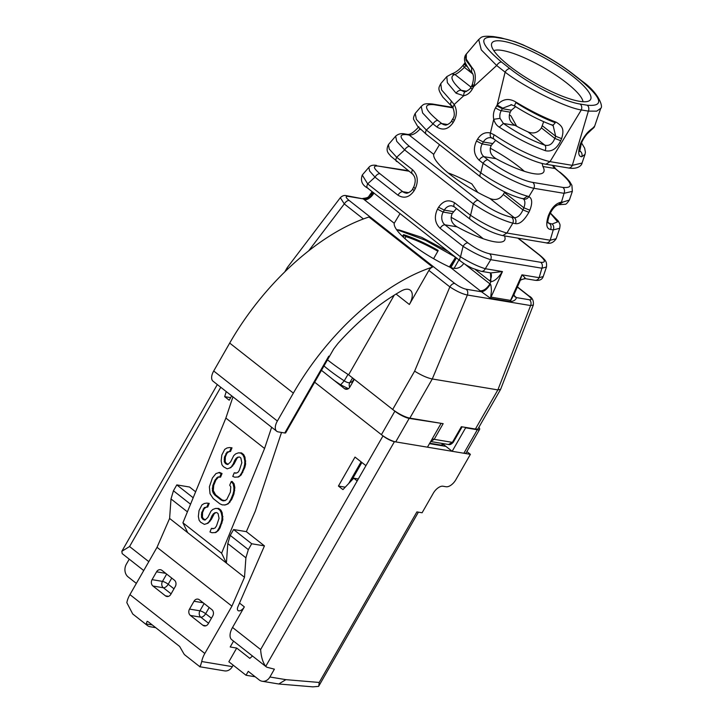 <?xml version="1.0" encoding="UTF-8"?>
<svg xmlns="http://www.w3.org/2000/svg" width="723" height="723" viewBox="0 0 723 723"><rect width="100%" height="100%" fill="white"/><g stroke="black" fill="none" stroke-linecap="round" stroke-linejoin="round"><path stroke-width="1.08" d="M252.499 656.023L249.815 658.364L236.701 648.061L230.203 646.977L233.547 641.129M348.712 483.506L361.102 461.861M266.073 666.687L231.749 639.71A13.918 7.212 -51.8 0 1 232.544 627.465L260.632 649.534C261.12 656.864 262.82 662.476 265.73 666.38A13.918 7.212 128.2 0 0 266.073 666.687A13.918 7.212 128.2 0 0 267.546 667.401L274.397 669.164L269.914 676.999A9.282 7.637 99.5 0 1 262.142 681.247A9.282 7.637 99.5 0 1 259.186 679.918L248.26 671.342L246.019 675.255L228.857 661.762L236.701 648.061M231.694 395.861L229.2 400.217L224.672 396.665L230.664 397.659M260.632 649.534L365.937 465.657L355.011 457.081L338.418 486.055L345.233 487.185M358.31 478.969L353.719 478.201L342.946 489.607L338.418 486.055M129.245 559.159L126.362 564.184A9.282 7.637 99.5 0 0 128.116 576.918L136.358 583.398M143.723 570.537L122.521 553.872A13.918 7.212 128.2 0 1 122.178 553.574L121.835 551.306L129.562 546.534L148.802 561.654M226.236 391.568L224.672 396.665M232.544 627.465L244.338 606.868A5.332 2.765 -51.8 0 1 238.048 610.564A5.332 2.765 -51.8 0 1 237.921 606.733L264.446 545.883L246.353 531.658L255.355 510.998L281.518 432.444M357.189 480.931L353.719 478.201M466.886 451.586L470.384 454.333L394.424 441.672A9.282 2.169 -150.2 0 1 382.982 435.906L314.668 382.214L381.419 434.677L394.875 411.179L354.306 379.304L349.824 387.13A4.636 3.814 99.5 0 1 345.937 389.254A4.636 3.814 99.5 0 1 344.455 388.594L321.473 370.339M429.48 443.651L445.928 446.389M255.192 676.782L246.019 675.255M269.914 676.999L285.901 679.656L278.762 683.994L262.142 681.247M195.635 491.803L189.553 487.022L176.81 484.898L173.439 490.772L170.999 498.942L169.607 518.445L157.027 547.311L129.932 594.613A18.563 9.616 128.2 0 0 126.841 602.675L132.716 613.972L147.591 625.657A18.563 9.616 128.2 0 0 150.086 626.724L155.716 627.663M285.901 679.656L319.214 682.458L416.891 511.902L422.096 512.77L433.312 493.194A9.282 4.808 -51.8 0 1 443 486.227L446.118 486.751A9.282 4.808 128.2 0 0 455.806 479.783L470.384 454.333M193.186 497.767L176.81 484.898M264.446 545.883L251.703 543.759L233.601 529.534L246.353 531.658M199.937 666.778L224.573 670.881A9.282 7.637 -80.5 0 0 232.336 666.633L233.177 665.16M251.703 543.759L248.341 549.634L245.901 557.804L244.501 577.297L231.92 606.163L204.826 653.475A18.563 9.616 -51.8 0 0 201.735 661.536L232.336 666.633M319.214 682.458L318.762 686.127L418.4 512.155M278.762 683.994L312.779 686.85L318.581 686.398M173.439 490.772L190.538 504.211M232.951 396.846L225.874 418.066L182.919 522.792L187.709 532.67L169.607 518.445M244.501 577.297L226.398 563.072L227.799 543.579L230.239 535.409L233.601 529.534M271.64 427.257L264.573 448.477L221.609 553.203L226.398 563.072L187.709 532.67M230.239 535.409L248.341 549.634M199.91 666.778L185.034 655.083A18.563 9.616 128.2 0 1 183.624 653.357L179.656 646.47L148.45 621.952L147.158 621.319L146.173 623.931A18.563 9.616 128.2 0 0 147.591 625.657M200.018 665.964C199.711 668.124 200.28 666.642 201.735 661.536M231.92 606.163L157.027 547.311M175.282 586.534L170.8 594.369A4.636 3.814 99.5 0 1 166.914 596.493A4.636 3.814 99.5 0 1 165.431 595.833L152.951 586.019A4.636 3.814 99.5 0 1 152.074 579.656L156.557 571.821A4.636 3.814 99.5 0 1 160.443 569.697A4.636 3.814 99.5 0 1 161.925 570.357L174.406 580.171A4.636 3.814 99.5 0 1 175.282 586.534M212.734 615.969L208.242 623.795A4.636 3.814 99.5 0 1 204.365 625.919A4.636 3.814 99.5 0 1 202.883 625.259L190.402 615.454A4.636 3.814 99.5 0 1 189.525 609.082L194.008 601.247A4.636 3.814 99.5 0 1 197.894 599.123A4.636 3.814 99.5 0 1 199.367 599.792L211.848 609.597A4.636 3.814 99.5 0 1 212.734 615.969M245.901 557.804L227.799 543.579M187.411 511.839L170.999 498.942M264.573 448.477L225.874 418.066M182.919 522.792L221.609 553.203M232.011 447.826L229.534 447.537L232.011 447.826L230.529 451.45L227.121 452.02L224.446 457.108L224.275 461.771L225.187 461.636L226.254 463.271L228.179 464.247M228.947 451.541L226.85 453.357L225.359 456.981L225.187 461.636M244.97 457.216L244.058 457.352L242.801 454.767L240.605 453.041L238.355 452.869L241.518 452.905L243.705 454.631L244.97 457.216L245.612 464.112L244.817 467.474L241.157 474.975L238.599 476.963L234.758 477.189L232.761 476.412L234.243 472.797L236.394 472.996M238.581 457.108L237.045 458.174L234.125 463.868L230.827 467.664L227.176 468.838L223.425 466.687L221.916 464.699L221.157 460.913L221.816 455.047L224.736 449.354L227.04 447.971L229.534 447.537M234.071 483.777L233.158 483.913L231.215 481.59L232.128 481.455L234.071 483.777L234.83 487.573L233.918 494.044L231.685 499.476L228.143 503.877L225.395 504.916L222.241 504.88L219.801 503.759L213.231 498.59L210.022 493.682L209.381 486.787L212.408 477.993L215.951 473.592L219.602 472.417L222.042 473.538L220.56 477.153L218.084 476.864L215.038 480.054L212.806 485.485L212.39 490.745L213.303 490.61L215.626 494.839L222.196 500L225.178 500.678M218.599 476.999L215.951 479.918L213.719 485.359L213.303 490.61M209.218 503.38L206.751 503.081L209.218 503.38L207.736 507.004L204.329 507.573L201.663 512.661L201.491 517.316L202.404 517.18L203.47 518.816L205.395 519.792M206.163 507.085L204.058 508.902L202.576 512.526L202.404 517.18M222.178 512.761L221.265 512.896L220.009 510.311L217.822 508.594L215.571 508.423L218.726 508.459L220.922 510.176L222.178 512.761L222.829 519.656L220.045 527.853L218.364 530.528L215.816 532.517L211.966 532.734L209.968 531.965L211.45 528.341L213.61 528.549M215.788 512.652L214.252 513.719L211.333 519.412L208.043 523.208L204.383 524.383L200.633 522.232L199.123 520.253L198.364 516.457L199.033 510.592L201.943 504.898L204.257 503.515L206.751 503.081M209.2 607.51L205.648 613.7A4.636 1.085 29.8 0 0 199.928 610.818A4.636 3.814 -80.5 0 0 200.804 617.18L190.402 615.454M230.827 467.664L227.176 468.838M232.698 465.937L229.914 467.799M234.125 463.868L233.213 464.003L231.785 466.073M235.608 460.244L234.704 460.379L233.213 464.003M237.045 458.174L236.132 458.31L234.704 460.379M234.243 472.797L235.806 473.222L237.867 472.444L239.295 470.375L241.825 462.783L240.876 458.039L239.557 457.008L237.75 457.18L236.132 458.31M241.157 474.975L237.695 477.099M242.829 472.3L241.925 472.435L240.244 475.11M244.817 467.474L243.904 467.609L241.925 472.435M245.612 464.112L244.699 464.247L243.904 467.609M245.73 461.003L244.817 461.138L244.699 464.247M244.058 457.352L244.817 461.138M242.801 454.767L243.705 454.631M240.605 453.041L241.518 452.905M238.355 452.869L235.617 453.908L233.746 455.635L230.583 461.934L227.781 464.528L226.218 464.094L227.13 463.958M226.218 464.094L225.341 463.407L226.254 463.271M225.341 463.407L224.275 461.771M225.052 459.132L224.148 459.268M225.359 456.981L224.446 457.108M226.85 453.357L225.938 453.493M228.025 451.884L227.121 452.02M231.098 447.962L229.616 451.586M231.215 481.59L229.724 485.214L230.791 486.85L230.375 492.11L226.715 499.611L224.193 500.777M223.29 500.912L221.283 500.135L222.196 500M221.283 500.135L214.713 494.975L215.626 494.839M214.713 494.975L213.204 492.987L214.116 492.851M213.204 492.987L212.39 490.745M213.168 488.115L212.255 488.251M213.719 485.359L212.806 485.485M215.951 479.918L215.038 480.054M217.379 477.849L216.466 477.984M222.042 473.538L221.139 473.673L219.647 477.288M221.139 473.673L218.698 472.553M228.143 503.877L224.492 505.052M230.004 502.151L227.23 504.012M231.685 499.476L230.773 499.611L229.101 502.286M233.918 494.044L233.005 494.18L230.773 499.611M234.713 490.673L233.8 490.809L233.005 494.18M234.83 487.573L233.918 487.709L233.8 490.809M233.158 483.913L233.918 487.709M208.043 523.208L204.383 524.383M209.905 521.482L207.13 523.344M211.333 519.412L210.429 519.548L208.992 521.617M212.824 515.788L211.911 515.924L210.429 519.548M214.252 513.719L213.339 513.854L211.911 515.924M211.45 528.341L213.014 528.766L215.074 527.989L216.502 525.919L219.042 518.328L218.084 513.592L216.773 512.562L214.957 512.734L213.339 513.854M218.364 530.528L214.903 532.643M220.045 527.853L219.132 527.989L217.46 530.664M222.024 523.018L221.111 523.154L219.132 527.989M222.829 519.656L221.916 519.792L221.111 523.154M222.937 516.556L222.033 516.692L221.916 519.792M221.265 512.896L222.033 516.692M220.009 510.311L220.922 510.176M217.822 508.594L218.726 508.459M215.571 508.423L212.824 509.462L210.962 511.188L207.799 517.478L204.998 520.072L203.434 519.638L204.347 519.503M203.434 519.638L202.557 518.951L203.47 518.816M202.557 518.951L201.491 517.316M202.268 514.677L201.356 514.812M202.576 512.526L201.663 512.661M204.058 508.902L203.145 509.037M205.242 507.438L204.329 507.573M208.314 503.515L206.823 507.139M171.749 578.084L168.206 584.274A4.636 1.085 29.8 0 0 162.476 581.382L166.661 574.08M173.981 588.811L168.206 584.274A4.636 2.404 -51.8 0 1 163.362 587.754L152.951 586.019M440.289 423.199L409.182 418.4A11.604 2.711 -150.2 0 1 394.875 411.179M381.419 434.677A11.604 2.711 -150.2 0 0 395.725 441.889L427.456 447.176L440.913 423.687M348.007 374.433L344.238 380.84L340.641 384.817L348.432 388.667M340.641 384.817L333.475 379.964M349.76 387.23A4.636 4.437 67.4 0 1 349.796 382.657L352.463 381.545L351.993 383.344M323.976 365.965A69.074 16.123 29.8 0 0 344.238 380.84C346.633 382.359 348.486 382.964 349.796 382.657L352.571 377.939M442.964 444.067L452.173 451.297L465.63 427.799L465.006 427.311M478.852 427.347A11.604 2.711 -150.2 0 1 479.602 429.39A11.604 2.711 -150.2 0 1 477.334 429.751L465.63 427.799M452.173 451.297L463.877 453.249L477.334 429.751M479.602 429.39L466.145 452.878A11.604 2.711 -150.2 0 1 463.877 453.249M352.463 381.545L353.936 379.015M404.148 235.056C414.442 238.391 425.784 243.57 438.165 250.583L438.002 250.348C425.585 243.308 414.116 238.075 403.606 234.65L405.693 236.557A52.21 12.192 29.8 0 1 437.849 251.233L433.592 258.689M402.313 236.186L403.606 234.65M438.165 250.583L437.849 251.233M404.988 238.671L405.693 236.557M477.758 192.399L471.83 183.904A52.21 12.192 29.8 0 0 448.133 172.896M516.692 126.272L510.845 115.77A52.21 12.192 29.8 0 0 509.281 114.93M524.365 171.315A52.21 12.192 29.8 0 0 518.698 166.588A52.21 12.192 29.8 0 0 490.221 148.206M483.163 238.717A52.21 12.192 29.8 0 0 479.232 235.499A52.21 12.192 29.8 0 0 451.107 217.307M396.584 229.679L399.403 230.031L421.59 237.307L448.143 251.396M463.832 263.362C460.397 268.233 455.915 269.58 450.402 267.393A52.21 12.192 -150.2 0 1 410.61 243.371A52.21 12.192 -150.2 0 1 394.234 223.244L400.036 213.592M503.298 194.451L522.946 209.896C520.596 215.111 517.731 217.713 514.36 217.722A4.636 3.814 -80.5 0 1 515.472 223.615C519.629 224.374 524.112 220.605 528.911 212.309L522.946 209.896L523.886 207.79L529.851 210.203C532.074 204.51 532.824 198.653 528.856 196.665C527.094 199.159 525.097 199.765 522.865 198.482C525.151 200.036 525.485 203.136 523.886 207.79L504.419 192.49L503.298 194.451C499.864 199.322 495.382 200.66 489.869 198.473A52.21 12.192 -150.2 0 1 450.077 174.451A52.21 12.192 -150.2 0 1 433.701 154.333L439.503 144.681M493.827 50.637A52.21 12.192 -150.2 0 1 566.615 82.919A52.21 12.192 -150.2 0 1 583.018 101.717M333.402 349.381L337.84 343.579A160.099 82.955 -51.8 0 1 401.319 290.962A16.24 8.414 -51.8 0 1 408.106 289.272A16.24 8.414 -51.8 0 1 410.293 290.212A16.24 8.414 -51.8 0 1 409.363 304.491L396.068 294.044M509.372 65.947A56.846 13.267 -150.2 0 1 491.468 44.88A56.846 13.267 -150.2 0 1 519.991 46.254A56.846 13.267 -150.2 0 1 573.104 76.566A56.846 13.267 -150.2 0 1 589.173 100.831A56.846 13.267 -150.2 0 1 509.372 65.947M500.569 389.417L478.129 428.612A13.918 3.254 29.8 0 1 475.409 429.046L497.858 389.896L500.623 389.317L533.339 305.016L530.61 305.549L467.374 295.011C462.548 294.071 456.71 291.36 449.851 286.895L414.622 371.161C421.581 375.436 427.465 378.039 432.282 378.969L409.851 418.12L443.154 423.669L434.18 439.331L430.718 441.5M450.113 267.257L454.234 259.458L449.39 266.923M455.409 257.117L425.287 240.217L396.936 229.706M454.234 259.458L455.255 257.46M409.851 418.12A13.918 3.254 29.8 0 1 392.688 409.462L348.613 374.821A77.036 17.985 -150.2 0 1 327.483 359.837M475.409 429.046L461.364 426.706L452.39 442.368A4.636 1.085 29.8 0 0 453.294 442.223L462.114 426.832M348.613 374.821L394.225 295.183M333.773 348.857L285.675 432.833A4.636 1.085 -150.2 0 1 284.772 432.987L278.265 431.902A11.604 6.01 -51.8 0 1 276.701 431.233A11.604 6.01 -51.8 0 1 277.37 421.03L293.357 393.113A174.017 90.167 128.2 0 1 432.598 267.049A4.636 2.404 128.2 0 0 428.884 270.411L409.363 304.491M517.334 287.058L528.341 295.707C531.848 298.644 532.209 300 529.435 299.765A4.636 3.814 -80.5 0 1 530.61 305.549L497.858 389.896L432.282 378.969L467.374 295.011C468.161 292.598 467.772 290.673 466.208 289.236C462.657 288.405 458.816 286.462 454.695 283.407L349.128 200.443C345.612 197.496 345.242 196.132 348.025 196.358L363.298 198.897L364.401 199.801A9.282 4.808 128.2 0 0 373.945 193.095M504.419 192.49L504.735 191.884M543.678 121.672L541.419 127.881C537.975 132.761 533.493 134.098 527.998 131.911L544.862 145.169C531.242 140.389 517.433 133.149 503.407 123.47L500.045 118.355A9.282 7.637 99.5 0 1 501.265 110.664L510.248 112.164L511.369 110.203L515.616 106.643M551.143 124.546C552.345 125.585 553.71 124.971 555.237 122.72L555.607 121.988L556.294 122.259C562.015 125.874 564.672 128.784 561.608 138.608L560.705 140.741C556.882 148.567 551.893 151.92 545.748 150.791L545.169 150.601C530.763 145.459 515.472 137.641 499.286 127.149L503.407 123.47L515.119 125.413A52.21 12.192 29.8 0 0 527.998 131.911M515.119 125.413C509.643 122.07 508.016 117.65 510.248 112.164M542.114 163.425L542.883 166.498A52.21 12.192 -150.2 0 1 543.705 171.993A52.21 12.192 -150.2 0 1 496.059 158.698C490.583 155.346 488.956 150.926 491.188 145.44L495.644 140.325M504.482 235.906A52.21 12.192 -150.2 0 1 504.69 240.126A52.21 12.192 -150.2 0 1 457.035 226.832C451.559 223.479 449.941 219.06 452.164 213.574L456.457 208.54M453.294 442.223C451.459 444.256 449.86 445.016 448.513 444.491L452.39 442.368L434.18 439.331A4.636 1.085 29.8 0 1 432.3 438.716M287.302 269.435L287.266 267.6L340.325 197.704C342.313 195.734 344.383 195.065 346.543 195.698L346.543 195.698A4.636 3.814 99.5 0 1 348.025 196.358M363.398 218.952L344.284 203.931L340.334 197.704M432.598 267.049L368.938 217.017A174.017 90.167 128.2 0 0 229.697 343.082L213.71 370.998A11.604 6.01 128.2 0 0 213.041 381.202L276.701 431.233M450.402 267.393L481.491 291.776L466.208 289.236M466.706 91.261L461.283 90.357C459.367 90.086 457.632 91.026 456.068 93.186L463.732 95.743C467.221 95.038 470.031 92.924 472.137 89.39L470.718 87.51C470.501 88.748 468.775 90.104 465.531 91.604L463.895 91.622L461.283 90.357C451.559 81.392 449.453 76.105 454.957 74.514C457.108 73.746 460.262 71.36 464.401 67.356L472.697 73.882M465.44 63.037C464.148 63.055 464.247 63.895 465.729 65.558L466.227 64.943M560.705 140.741L554.794 138.391C552.616 143.949 549.299 146.209 544.862 145.169C545.928 146.453 546.028 148.26 545.169 150.601M553.158 125.703L555.707 136.276L542.539 125.929M511.369 110.203L502.386 108.712A9.282 7.637 99.5 0 1 502.72 108.17L511.712 104.754M581.319 143.561L579.765 151.098M529.435 299.765L516.484 297.614C515.779 299.991 513.655 301.328 510.086 301.608L513.926 294.604L514.921 296.819L516.484 297.614L514.143 295.734M490.574 298.355L481.491 291.776C484.401 291.423 487.329 288.929 490.284 284.311C490.827 283.985 491.215 286.181 491.432 290.908L490.574 298.355L510.086 301.608M373.646 192.643C370.565 197.207 367.112 199.295 363.298 198.897L346.543 195.698M443.289 443.624L442.413 445.025L441.509 445.169L429.733 443.208M443.1 443.832L441.22 445.612M426.697 134.397C425.278 133.945 425.16 132.499 426.344 130.05L416.358 119.385L415.201 113.403L421.22 106.398L422.621 112.978L433.005 123.931C434.523 121.6 436.141 120.434 437.849 120.443C424.265 109.001 422.937 103.741 433.881 104.663L453.104 107.872M523.461 198.861L527.474 196.159C515.282 192.951 495.833 183.47 480.795 172.842L483.1 163.299C498.409 174.37 522.575 186.109 533.917 188.305C534.776 185.865 534.405 183.895 532.797 182.404C522.25 180.849 500.732 170.032 487.944 159.81L483.958 156.683A9.282 7.637 99.5 0 1 482.205 143.949L491.188 145.44M470.284 219.403L454.406 206.932A4.636 2.404 128.2 0 1 454.677 202.847L470.546 215.318A4.636 2.404 -51.8 0 0 470.284 219.403L470.284 219.403C481.626 227.853 492.453 233.258 502.756 235.617L506.877 233.023C496.249 230.113 484.139 224.211 470.546 215.318L473.312 203.868C488.07 213.592 501.247 220.027 512.833 223.172C513.692 220.732 513.312 218.771 511.712 217.28C501.364 214.885 490.176 209.245 478.156 200.379L409.516 146.444C399.367 137.885 398.382 133.954 406.57 134.65L409.218 135.093C412.725 135.192 416.321 133.159 420 128.983L419.141 127.962M406.57 134.65A4.636 3.814 99.5 0 0 405.088 133.99L405.088 133.99C401.464 133.113 398.31 133.845 395.644 136.177L396.71 141.31L404.672 149.923L396.674 157.262L389.254 149.092L388.423 144.582C384.943 151.821 389.363 153.845 390.655 156.105L412.282 173.818C415.58 176.828 416.068 181.211 413.755 186.968L415.183 188.839C418.644 181.292 417.767 174.921 412.544 169.742C411.36 172.128 411.477 173.574 412.905 174.089M362.25 175.047L368.866 167.347L369.589 170.989L375.011 177.144L367.673 183.868L362.25 175.047C360.334 180.705 362.051 185.007 367.411 187.953L460.262 260.922A4.636 2.404 -51.8 0 1 460.524 256.846C469.896 262.612 478.147 266.57 485.296 268.712A4.636 3.814 99.5 0 1 481.175 271.306L490.89 272.923L502.449 271.568C498.328 277.939 494.478 281.31 490.899 281.681L490.474 272.86M480.235 290.836C483.66 290.89 486.886 288.567 489.923 283.868L490.284 284.311M546.471 266.995L541.916 268.215L539.114 277.677L543.208 276.566C542.187 279.611 539.448 280.849 534.993 280.28L525.269 278.653C521.355 279.385 519.521 280.379 519.765 281.618L521.961 274.821C524.988 277.487 525.847 278.653 524.537 278.319M550.33 213.149L557.623 221.871L552.119 224.013L548.224 223.027C547.447 222.53 547.808 220 549.299 215.472L548.423 215.553C545.666 224.211 546.389 228.848 550.592 229.462A4.636 3.814 99.5 0 0 549.48 223.57L547.998 222.404M515.472 223.615L512.833 223.172L506.877 233.023L550.185 240.235A4.636 3.814 -80.5 0 1 546.064 242.838L546.064 242.838C550.149 244.103 553.502 242.729 556.15 238.735L550.185 240.235L553.24 229.905L559.71 228.305C560.262 224.094 560.325 225.178 558.264 220.976L549.796 212.481M569.381 200.036L562.937 202.06L558.861 204.736L565.052 204.266C565.847 204.573 567.293 203.163 569.381 200.036M452.065 105.983C450.411 105.269 450.221 103.687 451.468 101.22L454.171 104.519L452.851 107.438L442.955 97.253C437.523 88.983 438.4 88.278 440.777 83.633L446.796 76.629L451.776 73.882C455.806 72.481 459.638 69.525 463.271 65.034L465.133 62.485M451.468 101.22L441.59 89.941L440.777 83.633M471.577 67.799L471.721 72.237C473.908 74.677 474.053 78.915 472.155 84.962L471.839 85.558A4.636 1.085 -150.2 0 0 473.258 87.429L473.71 86.579C476.222 78.292 475.734 72.038 472.227 67.826L471.577 67.799L466.01 60.244L465.522 55.029C464.238 57.551 464.166 60.199 465.305 62.964C467.844 67.736 469.986 70.827 471.721 72.237M464.121 64.835C462.81 64.808 462.901 65.648 464.401 67.356L465.729 65.558L467.374 66.85M470.962 87.085L454.957 74.514L451.785 73.882M561.608 138.608L555.707 136.276L554.794 138.391L541.419 127.881M555.237 122.72C542.503 117.849 529.39 111.152 515.906 102.639C514.649 104.971 514.342 106.118 515.002 106.091M515.906 102.639L515.391 101.753C508.549 97.939 502.467 99.033 497.162 105.016L505.097 72.137C525.025 87.528 565.91 107.808 581.301 109.941C582.16 107.501 581.789 105.54 580.189 104.049C563.669 101.618 529.968 84.654 509.941 68.649L501.518 62.033C480.208 44.094 478.111 35.843 495.237 37.289L502.286 38.464C518.807 40.895 552.508 57.867 572.535 73.863L580.958 80.488C602.268 98.427 604.365 106.679 587.239 105.224L580.189 104.049M499.286 127.149L498.807 126.823C496.457 125.278 494.767 122.774 493.719 119.304L500.045 118.355M592.39 128.911L590.51 130.664L594.08 127.429L592.39 128.911L592.489 128.296C589.76 130.511 586.38 132.336 581.292 141.889L582.069 141.789C581.988 141.6 584.672 136.52 587.338 133.683L590.574 130.637M579.719 150.818L579.982 151.017C581.852 152.436 582.467 154.333 581.816 156.701L581.545 156.755C578.255 156.331 577.858 152.083 580.361 144.013L581.292 141.889M580.361 144.013L581.156 143.922C579.747 147.664 579.313 150.203 579.882 151.568L579.349 150.971M542.883 166.498L554.984 168.513L558.96 171.649C572.553 183.091 573.872 188.351 562.937 187.429C564.536 188.92 564.916 190.881 564.057 193.321L572.354 191.342L569.39 200.036M492.309 143.488L483.325 141.988A9.282 7.637 99.5 0 1 491.098 137.741L493.692 138.915C509.778 150.809 533.059 162.232 545.919 164.238L550.04 161.636C535.933 158.473 513.89 148.143 494.27 134.858C492.987 137.343 492.959 138.753 494.198 139.087M545.919 164.238L568.938 168.061C578.075 169.462 581.852 165.196 582.033 163.073L572.327 165.35L588.35 111.116L596.701 111.161L600.768 108.287C603.362 107.031 599.105 92.933 581.581 80.75L580.958 80.488M494.27 134.858L490.411 132.996L493.719 119.304C492.941 115.246 493.556 111.405 495.544 107.781A4.636 1.085 29.8 0 0 501.265 110.664L502.386 108.712L496.665 105.82L495.544 107.781M372.137 191.667L369.146 195.825L373.231 192.526M465.522 55.029L478.689 39.494L481.274 49.869L496.674 65.513L473.71 86.579C471.902 85.305 471.685 84.718 473.041 84.844M415.201 113.403C413.529 116.683 413.086 118.807 413.854 119.783L417.505 126.154L426.073 134.126L480.533 176.927A4.636 2.404 -51.8 0 1 480.795 172.842L426.344 130.05L433.005 123.931L436.99 127.058A4.636 2.404 -51.8 0 1 441.834 123.579L437.849 120.443M466.01 91.604C464.464 91.631 463.705 93.014 463.732 95.743L454.171 104.519C457.044 109.688 457.053 115.084 454.198 120.714L452.779 118.834C454.749 116.611 454.767 112.806 452.851 107.438M562.937 202.06L561.464 202.097L564.057 193.321L533.917 188.305L528.856 196.665L527.474 196.159M368.034 188.224C366.615 187.772 366.489 186.326 367.673 183.868L460.524 256.846L463.063 246.344C473.448 252.842 482.675 257.289 490.754 259.684C491.613 257.243 491.233 255.282 489.634 253.791C482.928 252.237 475.68 248.595 467.908 242.865L444.943 224.817A9.282 7.637 99.5 0 1 443.19 212.083L452.164 213.574M534.993 280.28A4.636 3.814 -80.5 0 0 539.114 277.677L521.961 274.821L510.546 300.388L491.034 297.144L502.449 271.568L485.296 268.712L490.754 259.684L541.916 268.215C542.774 265.775 542.404 263.805 540.795 262.313L489.634 253.791M558.499 204.745L561.464 202.097C556.367 203.181 552.327 206.959 549.363 213.457L550.239 213.366C552.706 208.495 555.463 205.621 558.499 204.745L558.861 204.736M466.362 53.864L466.245 59.159L471.848 67.375M456.068 93.186L447.383 82.747L446.796 76.629M555.607 121.988C543.045 117.099 529.896 110.511 516.159 102.205M594.08 127.429L594.677 126.109L592.724 128.179M568.197 167.944A4.636 3.814 -80.5 0 0 572.327 165.35L550.04 161.636L581.301 109.941L588.35 111.116A4.636 3.814 -80.5 0 0 587.239 105.224M582.033 163.073L585.006 154.379L581.816 156.701M514.55 296.421L515.354 296.683M239.512 603.081L244.338 606.868M365.937 465.657L382.982 435.906M220.768 387.275L129.562 546.534M265.73 666.38L394.424 441.672M129.932 594.613L204.826 653.475M165.431 595.833L168.531 596.348M165.73 573.348L156.557 571.821M152.074 579.656L162.476 581.382A4.636 3.814 -80.5 0 0 163.362 587.754L171.098 593.836M202.883 625.259L205.974 625.775M203.172 602.774L194.008 601.247M189.525 609.082L199.928 610.818L204.112 603.515M211.423 618.237L205.648 613.7A4.636 2.404 -51.8 0 1 200.804 617.18L208.549 623.271M152.255 624.943L146.173 623.931M351.586 480.461L361.889 462.476M347.555 389.11L344.455 388.594M395.725 441.889L409.182 418.4M403.253 237.09L404.392 235.309M450.845 267.582L456.403 257.894M458.942 259.891L454.071 268.387M392.688 409.462L414.622 371.161M428.884 270.411L449.851 286.895C451.369 284.555 452.987 283.398 454.695 283.407M349.128 200.443C347.42 200.434 345.802 201.59 344.284 203.931L308.676 250.836M284.772 432.987L328.757 356.177M489.869 198.473L514.36 217.722L511.712 217.28M405.088 133.99L407.736 134.424A4.636 3.814 -80.5 0 1 409.218 135.093L433.701 154.333M364.401 199.801L394.234 223.244M447.645 124.546L441.834 123.579A9.282 7.637 99.5 0 0 444.79 124.898C446.163 125.974 451.324 122.585 451.649 120.795L453.077 122.666L454.198 120.714M408.622 192.679L402.81 191.703L379.855 173.665C373.303 168.134 372.679 165.594 377.975 166.037L408.947 171.197M405.775 193.032A9.282 7.637 99.5 0 1 402.81 191.703A4.636 2.404 -51.8 0 0 397.966 195.192C404.049 198.879 409.408 197.415 414.062 190.8L412.634 188.929C412.309 190.718 407.148 194.107 405.775 193.032M496.059 158.698L483.958 156.683C482.25 156.674 480.632 157.831 479.114 160.163L483.1 163.299A4.636 2.404 -51.8 0 1 487.944 159.81M562.937 187.429L532.797 182.404M552.598 165.35A9.282 7.637 -80.5 0 0 554.984 168.513A4.636 2.404 128.2 0 1 555.607 168.784L558.96 171.649M491.098 137.741A9.282 7.637 99.5 0 1 491.568 137.84M491.685 137.876L491.866 137.921C490.375 137.388 489.887 135.743 490.411 132.996C485.232 131.839 480.967 133.872 477.605 139.105L483.325 141.988L482.205 143.949L476.484 141.066C473.023 148.613 473.899 154.984 479.114 160.163M457.035 226.832L444.943 224.817C443.235 224.799 441.617 225.965 440.099 228.296L463.063 246.344C464.582 244.013 466.19 242.847 467.908 242.865M517.849 238.129L538.924 254.695C545.467 260.217 546.1 262.765 540.795 262.313M453.285 211.622L444.311 210.122A9.282 7.637 99.5 0 1 452.074 205.874L454.406 206.932M454.677 202.847C448.603 199.159 443.235 200.623 438.59 207.239L444.311 210.122L443.19 212.083L437.46 209.191C433.999 216.746 434.885 223.118 440.099 228.296M293.357 393.113L229.697 343.082M213.71 370.998L277.37 421.03M528.341 295.707A4.636 2.404 -51.8 0 1 528.974 295.978L517.406 286.886M409.516 146.444A4.636 2.404 128.2 0 0 404.672 149.923L473.312 203.868A4.636 2.404 -51.8 0 1 478.156 200.379M420.063 128.893L420.867 129.67M481.175 271.306A4.636 3.814 99.5 0 1 481.166 271.306L472.354 268.269C468.911 266.525 466.715 265.684 460.262 260.922M490.429 272.851A9.282 4.808 -51.8 0 1 489.76 280.904L475.336 269.562M464.726 264.067L489.923 283.868L490.899 281.681L489.76 280.904M552.119 224.013A4.636 3.814 -80.5 0 1 553.24 229.905L550.592 229.462M452.833 107.411L432.399 104.004A4.636 3.814 99.5 0 1 433.881 104.663M436.99 127.058C443.063 130.746 448.423 129.281 453.077 122.666M397.035 161.618C395.617 161.166 395.49 159.711 396.674 157.262L412.544 169.742M397.966 195.192L375.011 177.144C376.529 174.812 378.138 173.647 379.855 173.665M377.975 166.037L408.278 170.673M414.062 190.8L415.183 188.839M472.137 89.39L473.258 87.429M496.665 105.82L497.162 105.016L502.72 108.17M477.605 139.105L476.484 141.066M543.208 276.566L546.48 266.995C546.76 261.961 546.606 260.922 539.548 254.966L538.924 254.695M438.59 207.239L437.46 209.191M443 443.579A4.636 3.814 -80.5 0 0 441.509 445.169M502.286 38.464A4.636 3.814 -80.5 0 0 500.813 37.804L493.764 36.629A4.636 3.814 99.5 0 1 495.237 37.289M509.941 68.649A4.636 2.404 -51.8 0 0 505.097 72.137L496.674 65.513C498.192 63.181 499.81 62.024 501.518 62.033M581.581 80.75L573.158 74.135A4.636 2.404 128.2 0 0 572.535 73.863M548.423 215.553L549.363 213.457M529.851 210.203L528.911 212.309M121.835 551.306L217.325 384.564M448.513 444.491L430.7 441.527M287.185 267.709L284.817 271.839M442.413 445.025L441.952 445.73M523.298 198.816C511.116 196.069 496.855 188.775 480.533 176.927M432.399 104.004C423.082 103.109 423.461 104.79 421.211 106.398M452.779 118.834L451.649 120.795M413.755 186.968L412.634 188.929M470.718 87.51L471.839 85.558M510.953 104.591L514.749 106.091C527.383 114.089 539.72 120.379 551.748 124.98L553.438 125.91M582.078 141.789L581.156 143.922M572.354 191.351L571.893 185.305L569.778 181.771C565.919 176.846 561.328 173.285 559.584 171.911M555.607 168.784L553.267 165.459M539.548 254.966L518.21 238.192M546.064 242.838L502.756 235.617M533.339 305.016C533.791 300.641 532.336 297.632 528.974 295.978M369.146 195.825C368.784 197.234 366.706 198.102 362.901 198.418M478.689 39.494C481.346 37.939 479.909 35.282 493.764 36.629M500.813 37.804L515.038 41.717L522.702 44.699L541.943 53.945C553.637 60.289 564.039 67.013 573.158 74.135M418.834 126.715C414.225 132.002 410.528 134.577 407.736 134.424M395.644 136.177L388.423 144.582M556.15 238.735L559.719 228.305M594.677 126.109L600.768 108.287M376.493 165.377C372.914 164.817 370.375 165.468 368.866 167.347M519.765 281.618L513.791 295.002M550.239 213.366L549.299 215.472M585.006 154.379L585.404 152.192L584.636 148.125L581.563 142.982"/></g></svg>

